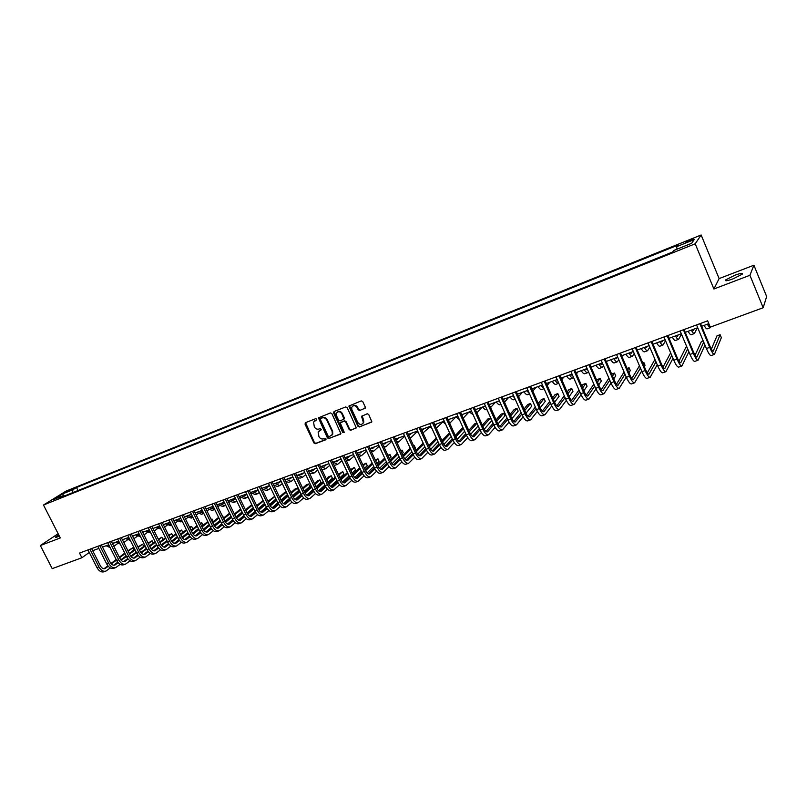 <?xml version="1.0" encoding="UTF-8"?>
<svg xmlns="http://www.w3.org/2000/svg" width="807" height="807" viewBox="0 0 807 807"><rect width="100%" height="100%" fill="white"/><g stroke="black" fill="none" stroke-linecap="round" stroke-linejoin="round"><path stroke-width="1.21" d="M316.727 419.146L315.698 418.672L305.49 422.656L305.026 424.089L313.963 443.013L315.416 443.699L325.645 439.815L325.978 438.816L323.627 438.847C321.66 439.351 320.097 438.615 318.947 436.648L318.119 431.987L321.378 429.667L320.329 428.517L319.007 429.031C317.04 429.546 315.476 428.81 314.327 426.842L313.55 422.041L316.727 419.852L316.727 419.146M734.753 275.278L725.725 279.888C724.656 281.33 727.137 280.967 733.159 278.818L742.238 274.188C743.287 272.746 740.786 273.109 734.753 275.278M58.729 534.88L55.582 537.008C55.128 537.573 55.854 537.502 57.751 536.796L59.375 536.13M690.318 239.76L685.809 242.019L689.259 241.273L693.788 239.013L690.318 239.76M364.764 408.524L365.268 407.051L362.726 401.573L361.223 400.887L348.876 406.062L357.935 426.298L359.428 426.984L371.845 421.779L368.698 414.455L367.195 413.759L361.546 416.372L363.372 422.515C361.798 425.107 359.942 425.087 357.794 422.465L351.862 409.724L351.701 407.394C353.355 405.013 355.191 405.094 357.198 407.656L358.197 409.785L359.69 410.481L365.218 408.15L359.69 410.481M713.892 288.997L749.925 275.278L763.18 307.739L766.65 296.532L753.899 265.221L719.118 278.586L701.142 234.988L695.2 243.805L713.892 288.997L719.118 278.586M58.144 533.72L40.35 545.542L60.303 537.946L43.487 505.021L695.2 243.805M40.35 545.542L52.213 568.642L81.89 557.748L89.274 552.462M763.18 307.739L710.271 327.148L707.638 320.823L79.51 553.067L81.89 557.748M331.869 413.618L330.396 412.932L318.432 417.855L327.4 437.898L328.863 438.594L340.907 433.662L331.869 413.618M334.068 411.499L345.699 406.95L347.192 407.636L356.28 427.76L350.702 430.302L349.209 429.606L345.567 421.819L344.085 421.123L340.251 422.939L344.095 431.937L344.135 432.532L342.713 432.461L333.584 412.942L334.068 411.499M66.003 492.24L72.418 489.092L66.003 492.24M701.142 234.988L66.023 491.1L43.487 505.021M64.489 495.952L63.602 495.498L59.9 497.798L672.645 252.006L673.764 250.483L691.639 243.31L694.181 239.608L676.569 246.7L677.648 245.247L76.473 487.499L72.892 489.728L72.61 492.704M63.602 495.498L53.252 499.654L62.603 493.864L72.892 489.728M749.925 275.278L753.899 265.221M92.704 550.697L98.858 548.427M102.499 547.085L108.743 544.786M112.395 543.434L118.73 541.104M122.382 539.752L128.807 537.391M132.479 536.04L138.986 533.639M142.668 532.277L149.275 529.846M152.957 528.494L159.675 526.053M163.347 524.661L170.146 522.159M173.848 520.787L180.748 518.245M184.45 516.884L191.451 514.301M195.163 512.939L202.254 510.327M205.977 508.955L213.179 506.302M216.912 504.92L224.215 502.226M227.957 500.854L235.372 498.121M239.114 496.739L246.629 493.975M250.382 492.593L258.018 489.778M261.771 488.386L269.518 485.542M273.28 484.15L281.139 481.254M284.911 479.862L292.891 476.927M296.673 475.535L304.764 472.549M308.546 471.157L316.768 468.131M320.561 466.728L328.893 463.662M332.696 462.26L341.159 459.143M344.962 457.74L353.547 454.573M357.36 453.171L366.085 449.953M369.899 448.551L378.755 445.282M382.579 443.87L391.566 440.561M395.39 439.149L404.519 435.79M408.352 434.378L417.612 430.968M421.456 429.546L430.857 426.086M434.711 424.664L444.253 421.143M448.107 419.721L457.801 416.15M461.665 414.727L471.51 411.106M475.373 409.674L485.37 405.992M489.244 404.569L499.392 400.827M503.275 399.404L513.585 395.601M517.469 394.169L527.939 390.306M531.823 388.873L542.455 384.959M546.359 383.527L557.153 379.542M561.057 378.11L572.032 374.065M575.936 372.622L587.082 368.517M590.986 367.074L602.315 362.908M606.218 361.465L617.728 357.219M621.642 355.776L633.334 351.469M637.258 350.026L649.131 345.648M653.055 344.206L665.129 339.757M669.053 338.304L681.32 333.785M685.254 332.343L697.722 327.743M701.656 326.29L708.818 323.657M78.007 490.535L76.473 487.499M321.378 429.667L319.693 430.373M677.123 249.141L676.569 246.7M63.652 495.518L62.603 493.864M316.737 419.842L314.599 420.901M320.167 430.131L319.189 430.767M305.55 422.636L314.437 442.629L315.89 443.315L325.998 439.472M318.957 417.401L327.864 437.525L329.327 438.211L340.362 434.227M320.672 418.49L320.349 419.489L328.207 436.224L329.236 436.708L332.333 434.489L332.171 431.594L326.785 420.124C325.635 418.137 324.061 417.411 322.084 417.935L320.863 418.339M331.677 435.498L332.787 434.105L332.625 431.22L332.171 431.594M321.146 418.127L322.548 417.572C324.525 417.048 326.099 417.774 327.249 419.761L332.625 431.22M340.796 422.384L344.539 420.76L346.021 421.446L349.663 429.233L351.146 429.929L356.169 428.023M334.088 411.479L343.167 432.078L344.115 432.592M341.785 413.709C339.888 411.227 338.103 411.076 336.408 413.255L336.519 415.756L338.607 420.215L340.09 420.901L343.933 419.065L341.785 413.709L342.239 413.345C340.857 411.247 339.243 410.824 337.417 412.064M343.843 419.257L344.377 418.702L344.327 417.814L343.873 418.177M342.239 413.345L344.327 417.814M352.76 406.022C354.616 404.751 356.24 405.175 357.642 407.293L358.631 409.431L360.134 410.117M362.747 423.685L363.806 422.152L363.574 420.054L363.14 420.427M362.101 415.716L363.574 420.054M349.431 405.487L358.379 425.925L359.872 426.61L371.714 422.111M112.698 544.049L114.705 542.586M117.6 543.585L113.858 546.329M109.459 546.208L108.017 545.048M110.186 547.65L106.09 545.764M105.667 571.174L104.012 571.76C101.349 572.516 98.989 571.124 96.951 567.573L87.993 549.93M110.287 567.936L105.959 571.063C103.296 571.82 100.946 570.428 98.908 566.877L89.94 549.204M91.625 548.578L100.361 565.798C101.722 568.168 103.286 569.096 105.061 568.592L108.259 566.282M111.356 563.952L116.47 560.098M119.607 557.738L125.035 553.642M128.182 551.282L132.883 547.741L127.91 550.737M103.952 568.753L107.866 565.808M110.952 563.488L116.198 559.544M119.325 557.193L124.762 553.108M133.972 549.93L132.883 547.741L133.992 549.92M122.654 540.276L124.359 539.026M127.335 539.974L123.804 542.576M119.638 542.919L117.711 541.477M120.213 544.069L115.764 542.193M132.691 536.473L134.103 535.434M137.15 536.332L133.851 538.783M129.877 539.52L127.506 537.866M130.32 540.408L125.539 538.592M142.839 532.63L143.939 531.813M147.066 532.65L143.999 534.95M140.196 536.05L137.392 534.224M140.509 536.675L135.405 534.96M115.472 567.684L113.797 568.279C111.154 569.026 108.804 567.624 106.766 564.053L97.778 546.309M120.152 564.386L115.764 567.573C113.121 568.33 110.781 566.918 108.733 563.347L99.755 545.582M101.43 544.957L110.176 562.267C111.537 564.648 113.101 565.586 114.866 565.082L118.135 562.701M121.232 560.361L126.427 556.416M129.564 554.036L135.072 549.87M138.209 547.479L142.446 544.271L137.936 546.934M113.747 565.243L117.741 562.217M120.828 559.876L126.144 555.852M129.281 553.481L134.789 549.315M142.889 544.634L143.565 546.5L142.889 544.634M125.378 564.154L123.683 564.759C121.05 565.505 118.72 564.083 116.672 560.492L107.664 542.657M130.109 560.784L125.67 564.043C123.047 564.789 120.707 563.367 118.659 559.776L109.651 541.921M111.316 541.305L120.092 558.696C121.454 561.097 123.007 562.045 124.762 561.551L128.111 559.09M131.208 556.729L136.484 552.694M139.621 550.303L145.199 546.046M148.337 543.646L152.109 540.771L148.054 543.081M123.632 561.702L127.718 558.585M130.805 556.235L136.201 552.119M139.339 549.728L144.907 545.482M153.229 543.03L152.109 540.771L153.229 543.03L149.477 545.915L155.136 541.598M146.339 548.326L140.852 552.533L146.349 548.346M137.775 554.903L133.589 558.121L137.785 554.923M135.374 560.593L133.659 561.198C131.047 561.944 128.716 560.502 126.669 556.901L117.651 538.965M140.166 557.163L135.667 560.492C133.064 561.228 130.734 559.786 128.686 556.174L119.658 538.219M121.312 537.613L130.098 555.095C131.46 557.506 133.014 558.464 134.759 557.97L138.189 555.438M141.275 553.057L146.642 548.931M149.779 546.521L155.418 542.183M158.565 539.762L161.854 537.23L158.283 539.187M162.984 539.51L161.854 537.23L162.984 539.51L159.705 542.042M156.568 544.473L151 548.78M147.913 551.171L143.606 554.5M153.078 528.736L153.865 528.151M157.083 528.938L154.238 531.067M150.586 532.489L147.368 530.552M150.798 532.902L145.361 531.288M145.482 556.991L143.737 557.617C141.144 558.343 138.824 556.891 136.776 553.269L127.728 535.233M150.314 553.491L145.764 556.891C143.182 557.617 140.862 556.164 138.804 552.533L129.756 534.486M131.4 533.881L140.206 551.463C141.578 553.884 143.121 554.853 144.846 554.369L148.357 551.746M151.444 549.355L156.891 545.129M160.028 542.697L165.748 538.269M168.895 535.828L171.689 533.659L168.602 535.243M143.707 554.51L147.953 551.221M151.04 548.831L156.598 544.533M159.736 542.102L165.455 537.684M172.829 535.949L171.689 533.659L172.829 535.949L170.035 538.128M166.888 540.579L161.239 544.977M158.152 547.388L153.734 550.838M167.19 525.186L164.588 527.153M161.057 528.847L157.436 526.84M161.188 529.099L155.418 527.586M155.68 553.36L153.915 553.985C151.343 554.712 149.033 553.249 146.975 549.597L137.906 531.47M160.573 549.789L155.963 553.259C153.391 553.985 151.08 552.513 149.023 548.861L139.954 530.713M141.578 530.118L150.415 547.792C151.787 550.233 153.33 551.201 155.045 550.727L158.626 548.024M161.713 545.613L167.251 541.295M170.388 538.834L176.178 534.315M179.325 531.863L181.625 530.058L179.023 531.258M153.885 550.858L158.222 547.479M161.309 545.078L166.948 540.68M170.085 538.229L175.876 533.709M182.765 532.358L181.625 530.058L182.765 532.358L180.465 534.163M177.318 536.635L171.588 541.134M168.502 543.565L163.952 547.136M169.783 522.29L170.307 522.482M177.389 521.393L175.038 523.188M171.619 525.125L167.614 523.087M171.679 525.246L170.61 525.639L165.566 523.844M165.98 549.698L164.194 550.334C161.642 551.05 159.332 549.567 157.274 545.895L148.185 527.667M170.923 546.046L166.262 549.597C163.71 550.303 161.41 548.831 159.352 545.149L150.253 526.91M151.867 526.305L160.724 544.079C162.096 546.531 163.629 547.519 165.334 547.045L169.006 544.251M172.083 541.83L177.701 537.401M180.849 534.93L186.699 530.32M189.857 527.839L191.652 526.426L189.554 527.223M164.164 547.176L168.592 543.696M171.679 541.275L177.389 536.776M180.536 534.305L186.397 529.705M192.792 528.736L191.652 526.426L192.792 528.736L190.997 530.159M187.849 532.64L182.039 537.25M178.942 539.701L174.282 543.393M180.042 518.508L181.01 518.78M187.698 517.559L185.58 519.183M182.261 521.322L177.883 519.304M182.281 521.362L180.839 521.887L175.825 520.061M176.38 545.996L174.574 546.632C172.032 547.338 169.742 545.845 167.674 542.163L158.576 523.834M181.383 542.274L176.662 545.895C174.13 546.601 171.83 545.098 169.773 541.406L160.664 523.057M162.257 522.472L171.134 540.337C172.506 542.808 174.04 543.797 175.724 543.333L179.477 540.448M182.564 538.007L188.263 533.477M191.4 530.986L197.342 526.275M200.489 523.773L201.78 522.754L200.257 523.299M174.554 543.454L179.063 539.883M182.15 537.432L187.95 532.842M191.088 530.35L197.029 525.639M202.92 525.075L201.78 522.754L202.92 525.075L201.629 526.103M198.492 528.615L192.591 533.326M189.494 535.798L184.712 539.611M190.391 514.695L191.773 514.967M202.315 510.428L201.478 511.073M198.108 513.686L196.242 515.138M186.175 516.248L191.158 518.104L192.984 517.438L188.253 515.481M186.881 542.254L185.055 542.899C182.543 543.605 180.254 542.092 178.186 538.38L169.056 519.95M191.945 538.451L187.163 542.153C184.652 542.849 182.362 541.336 180.304 537.623L171.165 519.173M172.759 518.588L181.646 536.554C183.028 539.036 184.551 540.044 186.225 539.58L190.059 536.605M193.145 534.143L198.925 529.503M202.073 526.991L208.075 522.179M211.222 519.658L211.999 519.042L211.091 519.375M185.045 539.691L189.635 536.019M192.722 533.548L198.603 528.847M201.75 526.335L207.762 521.534M213.139 521.372L211.999 519.042L213.139 521.372L212.372 521.998M209.225 524.53L203.243 529.352M200.146 531.843L195.254 535.787M200.852 510.841L202.567 511.043M201.589 511.093L202.345 510.498M212.957 506.382L211.959 507.159M208.61 509.782L207.006 511.033M203.798 513.454L198.734 511.618M203.435 513.605L201.589 514.281L196.626 512.395M197.493 538.471L195.637 539.137C193.145 539.822 190.866 538.299 188.798 534.567L179.648 516.036M202.618 534.587L197.765 538.37C195.284 539.066 193.004 537.533 190.936 533.8L181.787 515.249M183.36 514.664L192.268 532.741C193.65 535.233 195.163 536.252 196.827 535.787L200.751 532.721M203.828 530.229L209.699 525.488M212.836 522.956L218.919 518.044M195.637 535.898L200.318 532.116M203.414 529.624L209.366 524.822M212.513 522.28L218.596 517.378M223.458 517.65L222.318 515.3L223.216 517.842M220.079 520.394L214.016 525.327M210.909 527.849L205.896 531.924M211.414 506.947L213.512 506.978M212.13 507.2L213.209 506.352M223.408 502.529L222.54 503.205M219.232 505.828L217.87 506.897M214.692 509.388L209.316 507.724M213.986 509.731L212.12 510.417L207.187 508.501M208.206 534.658L206.33 535.323C203.858 536.009 201.589 534.466 199.521 530.713L190.351 512.082M213.391 530.693L208.478 534.557C206.017 535.243 203.747 533.699 201.679 529.937L192.51 511.285M194.063 510.71L203.001 528.878C204.373 531.389 205.886 532.408 207.53 531.954L211.545 528.797M214.622 526.285L220.583 521.423M223.721 518.871L229.874 513.847M206.33 532.055L211.111 528.171M214.198 525.66L220.24 520.737M223.388 518.185L229.551 513.171M231.034 516.218L224.891 521.251M221.784 523.804L216.649 528.02M222.076 503.023L224.497 502.811M222.772 503.265L223.983 502.317M233.949 498.645L233.233 499.22M229.945 501.833L228.855 502.7M225.678 505.232L224.891 505.727L219.998 503.78M224.649 505.818L222.752 506.514L217.85 504.577M219.03 530.804L217.133 531.48C214.682 532.146 212.423 530.602 210.355 526.82L201.165 508.087M224.275 526.749L219.302 530.703C216.861 531.379 214.601 529.816 212.534 526.033L203.334 507.28M204.877 506.705L213.835 524.984C215.217 527.506 216.72 528.545 218.354 528.091L222.45 524.822M225.526 522.29L231.569 517.317M234.706 514.735L240.94 509.6M217.144 528.182L222.016 524.177M225.103 521.645L231.226 516.611M234.363 514.029L240.607 508.914M242.1 511.981L235.876 517.136M232.769 519.718L227.503 524.076M232.85 499.049L235.594 498.575M233.526 499.301L234.686 498.373M244.612 494.721L244.027 495.175M240.768 497.798L239.941 498.464M236.774 501.016L235.654 501.783L230.792 499.805M235.412 501.873L233.495 502.579L228.623 500.602M229.965 526.91L228.038 527.596C225.617 528.252 223.368 526.689 221.289 522.886L212.08 504.042M235.281 522.754L230.237 526.81C227.816 527.475 225.567 525.902 223.499 522.099L214.279 503.235M215.812 502.67L224.78 521.04C226.162 523.582 227.665 524.631 229.279 524.187L233.465 520.808M236.542 518.255L242.675 513.161M245.812 510.559L252.117 505.313M251.784 504.607L245.459 509.832M228.058 524.268L233.021 520.152M236.118 517.59L242.322 512.435M253.277 507.704L246.982 512.97M243.865 515.572L238.479 520.081M243.734 495.044L245.55 495.216L246.791 494.298M244.38 495.296L245.51 494.388M251.713 493.723L251.148 494.177M247.981 496.749L246.528 497.798L241.697 495.791M246.286 497.889L244.35 498.595L239.508 496.598M241.021 522.976L239.064 523.672C236.663 524.318 234.423 522.734 232.345 518.921L223.115 499.967M246.387 518.73L241.283 522.875C238.882 523.531 236.653 521.947 234.575 518.114L225.335 499.15M226.848 498.585L235.846 517.065C237.228 519.617 238.721 520.676 240.315 520.243L244.592 516.752M247.668 514.18L253.882 508.955M257.019 506.322L263.405 500.965M263.173 500.481L256.666 505.586M239.094 520.313L244.148 516.066M247.245 513.484L253.529 508.218M264.565 503.366L258.19 508.753M255.073 511.386L249.565 516.036M254.719 490.989L256.535 491.181L258.109 489.97M255.345 491.241L256.434 490.353M259.299 492.431L257.514 493.773L252.702 491.735M257.272 493.854L255.305 494.58L250.493 492.542M252.177 519.002L250.2 519.698C247.82 520.344 245.59 518.75 243.512 514.906L234.262 495.851M257.604 514.654L252.44 518.901C250.069 519.547 247.84 517.943 245.762 514.099L236.501 495.014M238.004 494.459L247.013 513.05C248.405 515.612 249.888 516.682 251.471 516.248L255.839 512.657M258.906 510.054L265.21 504.698M268.348 502.045L274.814 496.557M274.693 496.305L267.985 501.288M250.231 516.309L255.385 511.951M258.482 509.328L264.847 503.941M275.974 498.968L269.518 504.476M266.401 507.149L260.772 511.951M265.826 486.903L267.621 487.095L269.548 485.592M266.431 487.146L267.47 486.288M270.728 488.064L268.6 489.698L263.828 487.63M268.368 489.788L266.371 490.515L262.033 488.941M263.455 514.987L261.448 515.693C259.097 516.329 256.878 514.715 254.8 510.851L245.53 491.685M268.953 510.538L263.718 514.886C261.367 515.522 259.148 513.908 257.07 510.034L247.789 490.848M249.272 490.293L258.311 508.985C259.693 511.567 261.165 512.647 262.739 512.223L267.198 508.501M270.264 505.878L276.66 500.39M279.787 497.707L286.334 492.099M286.324 492.078L284.175 492.855L279.414 496.93M261.488 512.274L266.744 507.774M269.841 505.132L276.287 499.614M287.494 494.52L280.967 500.158M277.84 502.852L272.09 507.825M277.043 482.768L278.818 482.969L280.866 481.355M277.618 483.01L278.617 482.183M282.289 483.645L279.807 485.592L275.066 483.494M279.575 485.673L277.558 486.419L273.886 485.411M274.844 510.922L272.816 511.648C270.486 512.274 268.277 510.639 266.199 506.746L256.908 487.478M280.402 506.372L275.106 510.831C272.776 511.456 270.577 509.822 268.499 505.928L259.198 486.631M260.661 486.086L269.709 504.879C271.102 507.482 272.574 508.571 274.128 508.158L278.677 504.314M281.744 501.651L288.22 496.033M291.347 493.319L297.42 488.053L295.201 488.86L290.964 492.522M272.867 508.188L278.213 503.558M281.31 500.885L287.837 495.236M298.58 490.495L297.42 488.053L298.58 490.495L292.527 495.78M289.4 498.514L283.529 503.639M288.371 478.591L290.127 478.813L292.144 477.199M288.926 478.833L289.884 478.037M293.96 479.166L291.125 481.436L286.424 479.308M290.893 481.527L288.856 482.273L285.779 481.688M286.354 506.826L284.306 507.563C281.996 508.178 279.807 506.524 277.719 502.61L268.408 483.222M291.983 502.156L286.616 506.735C284.316 507.351 282.127 505.696 280.039 501.772L270.718 482.364M272.171 481.829L281.24 500.733C282.632 503.346 284.094 504.456 285.628 504.042L290.278 500.068M293.334 497.384L299.901 491.624M303.029 488.881L308.577 484.008L306.337 484.815L302.635 488.064M284.357 504.062L289.814 499.291M283.802 477.532L292.891 496.547L299.508 490.797M309.747 486.46L308.577 484.008L309.747 486.46L304.209 491.352M301.082 494.106L295.09 499.412M299.821 474.375L301.566 474.597L303.553 472.993M300.345 474.617L301.263 473.84M305.752 474.637L302.564 477.25L297.894 475.081M302.332 477.33L300.265 478.087L297.753 477.805M297.995 502.68L295.907 503.427C293.627 504.032 291.448 502.368 289.36 498.423L280.029 478.924M303.684 497.899L298.247 502.59C295.967 503.195 293.788 501.53 291.71 497.586L282.369 478.057M292.891 496.547C294.283 499.18 295.735 500.29 297.248 499.886L302 495.78M305.056 493.067L311.704 487.156M314.831 484.382L319.854 479.923L317.585 480.74L314.427 483.544M295.977 499.896L301.525 494.973M304.622 492.23L311.3 486.308M319.854 479.923L321.015 482.384L316.001 486.863M312.894 489.657L306.771 495.135M311.381 470.108L313.116 470.35L315.063 468.756M311.885 470.35L312.753 469.603M317.676 470.057L314.115 473.003L309.485 470.814M313.893 473.094L309.807 473.8M309.747 498.494L307.638 499.251C305.389 499.846 303.22 498.161 301.132 494.197L291.771 474.587M315.507 493.581L309.999 498.413C307.749 498.998 305.581 497.314 303.493 493.349L294.141 473.709M295.554 473.184L304.663 492.31C306.055 494.953 307.497 496.083 309 495.69L313.842 491.443M316.899 488.689L323.627 482.636M326.744 479.822L331.233 475.787L328.953 476.614L326.341 478.965M307.709 495.68L313.358 490.606M316.465 487.832L323.214 481.759M331.233 475.787L332.403 478.269L327.924 482.324M324.817 485.148L318.573 490.807M323.072 465.8L324.777 466.053L326.704 464.459M323.546 466.043L324.364 465.326M329.72 465.407L325.796 468.726L321.196 466.496M325.564 468.806L321.953 469.674M321.63 494.267L319.491 495.034C317.262 495.609 315.113 493.914 313.015 489.92L303.644 470.188M327.45 489.224L321.872 494.177C319.653 494.762 317.504 493.057 315.416 489.062L306.035 469.311M307.427 468.796L316.556 488.033C317.948 490.696 319.39 491.836 320.863 491.443L325.806 487.055M328.863 484.261L335.682 478.047M338.799 475.212L342.743 471.611L338.375 474.324M319.572 491.423L325.322 486.187M328.419 483.373L335.258 477.159M342.743 471.611L343.913 474.102L339.979 477.724M336.872 480.579L330.507 486.419M334.875 461.453L336.569 461.715L338.466 460.131M335.329 461.685L336.105 460.999M341.896 460.706L337.588 464.398L333.029 462.129M337.366 464.479L334.189 465.427M305.258 422.797L305.45 423.766M333.634 489.99L331.465 490.767C329.276 491.332 327.128 489.617 325.039 485.602L315.638 465.76M339.525 484.815L333.876 489.91C331.687 490.474 329.549 488.749 327.46 484.735L318.059 464.862M319.431 464.358L328.58 483.706C329.982 486.389 331.405 487.539 332.867 487.156L337.911 482.606M340.958 479.782L347.857 473.406M350.964 470.531L354.354 467.404L350.541 469.624M331.556 487.115L337.417 481.708M340.514 478.864L347.424 472.488M354.354 467.404L355.534 469.906L352.145 473.053M349.048 475.948L342.561 481.991M346.808 457.055L348.483 457.327L350.349 455.753M347.232 457.276L347.958 456.631M354.192 455.945L349.512 460.03L344.993 457.72M349.29 460.111L346.516 461.059M345.769 485.673L343.57 486.45C341.411 487.014 339.283 485.279 337.185 481.234L327.773 461.271M351.731 480.347L346.011 485.582C343.853 486.147 341.724 484.402 339.626 480.357L330.214 460.373M331.566 459.869L340.736 479.338C342.128 482.031 343.55 483.191 344.993 482.818L350.137 478.107M353.184 475.252L360.164 468.706M363.261 465.8L366.096 463.147L362.827 464.852M343.671 482.757L349.633 477.189M352.73 474.294L359.72 467.757M366.096 463.147L367.276 465.659L364.451 468.332M361.354 471.258L354.747 477.502M358.873 452.606L360.527 452.898L362.353 451.325M359.266 452.828L359.942 452.213M366.62 451.113L361.556 455.612L357.804 454.119M361.344 455.683L358.954 456.57M358.036 481.305L355.806 482.092C353.678 482.647 351.559 480.891 349.461 476.826L340.029 456.742M364.068 475.827L358.268 481.214C356.139 481.769 354.031 480.004 351.933 475.938L342.501 455.824M343.832 455.33L353.022 474.92C354.414 477.633 355.826 478.803 357.249 478.44L362.494 473.558M365.541 470.663L372.602 463.934M375.699 460.989L377.958 458.84L375.245 460.02M355.917 478.359L361.99 472.599M365.077 469.664L372.148 462.956M377.958 458.84L379.129 461.372L376.879 463.541M373.792 466.496L367.074 472.952M371.059 448.117L372.693 448.42L374.488 446.856M371.432 448.329L372.047 447.754M379.189 446.221L373.732 451.143L370.706 450.266M370.433 476.887L368.174 477.694C366.075 478.228 363.977 476.453 361.879 472.367L352.417 452.162M376.536 471.258L370.665 476.806C368.567 477.341 366.469 475.555 364.371 471.47L354.919 451.234M356.23 450.75L365.44 470.451C366.842 473.184 368.234 474.365 369.636 474.012L374.983 468.958M378.029 466.012L385.171 459.102M388.258 456.116L389.932 454.492L387.854 455.249M368.295 473.911L374.468 467.959M377.555 464.983L384.697 458.094M389.932 454.492L391.123 457.044L389.438 458.679M386.361 461.685L379.522 468.342M383.375 443.578L385 443.89L386.755 442.337M383.718 443.779L384.283 443.245M391.879 441.258L386.039 446.634L383.658 446.2M382.972 472.428L380.682 473.235C378.604 473.759 376.526 471.964 374.428 467.858L364.956 447.522M389.145 466.628L383.194 472.347C381.136 472.862 379.048 471.066 376.95 466.95L367.478 446.594M368.769 446.11L377.999 465.932C379.391 468.685 380.783 469.886 382.165 469.533L387.612 464.297M390.659 461.301L397.871 454.21M400.948 451.184L402.047 450.104L400.675 450.599M380.813 469.412L387.088 463.258M390.164 460.242L397.387 453.161M402.047 450.104L403.228 452.666L402.138 453.746M399.062 456.792L392.111 463.682M395.834 438.988L397.427 439.311L399.142 437.767M396.136 439.179L396.651 438.685M404.569 436.365L398.971 441.732L396.681 441.933M395.642 467.909L393.322 468.736C391.284 469.25 389.216 467.435 387.108 463.299L377.615 442.841M401.886 461.937L395.864 467.828C393.836 468.342 391.768 466.517 389.67 462.381L380.168 441.903M381.439 441.429L390.689 461.372C392.091 464.136 393.463 465.346 394.825 465.014L400.373 459.576M403.419 456.53L410.702 449.237M413.779 446.17L414.284 445.666L413.648 445.898M393.463 464.852L399.848 458.487M402.915 455.441L410.208 448.157M414.284 445.666L415.464 448.238L414.959 448.753M411.903 451.839L404.842 458.961M408.413 434.358L409.986 434.691L411.671 433.157M417.209 431.584L411.54 437.122L409.795 437.515M405.023 436.89L404.206 435.901M408.453 463.349L406.092 464.186C404.095 464.681 402.037 462.855 399.939 458.689L390.427 438.11M414.768 457.196L408.675 463.268C406.667 463.763 404.62 461.927 402.522 457.761L393.009 437.152M394.26 436.688L403.52 456.752C404.922 459.536 406.284 460.767 407.626 460.434L413.285 454.785M416.321 451.698L423.675 444.193M406.254 460.252L412.74 453.665M415.797 450.568L423.171 443.083M424.875 446.806L417.713 454.17M421.647 429.96L422.697 430.01L424.331 428.487M429.99 426.742L423.009 432.935M418.53 432.966L416.926 431.22M421.405 458.739L419.015 459.587C417.048 460.071 415.01 458.215 412.912 454.018L403.379 433.319M427.791 452.384L421.617 458.658C419.66 459.143 417.623 457.287 415.514 453.08L405.982 432.35M407.212 431.896L416.493 452.091C417.895 454.886 419.257 456.126 420.568 455.804L426.328 449.943M429.354 446.796L436.789 439.079M419.186 455.602L425.783 448.773M428.82 445.625L436.264 437.929M437.989 441.701L430.716 449.317M435.841 425.067L437.132 423.766M442.912 421.839L436.315 428.184M432.068 428.739L429.798 426.479M434.499 454.069L432.078 454.936C430.151 455.4 428.124 453.534 426.025 449.307L416.473 428.477M440.965 447.512L434.711 453.998C432.784 454.462 430.767 452.586 428.658 448.359L419.105 427.498M420.316 427.054L429.617 447.371C431.019 450.185 432.36 451.436 433.652 451.133L439.522 445.04M442.539 441.833L450.044 433.884M449.58 432.855L441.984 440.622M432.259 450.891L438.958 443.82M451.244 436.516L443.88 444.395M448.47 420.528L450.074 419.004M455.975 416.866L449.711 423.251M445.676 424.27L442.801 421.678M447.744 449.358L445.293 450.235C443.396 450.689 441.389 448.793 439.28 444.546L429.717 423.584M454.27 442.569L447.956 449.287C446.059 449.741 444.062 447.835 441.954 443.588L432.381 422.596M433.571 422.152L442.882 442.599C444.284 445.434 445.615 446.705 446.886 446.402L452.858 440.057M455.864 436.809L463.44 428.608M463.137 427.942L461.967 428.366L455.299 435.548M445.474 446.12L452.273 438.796M464.64 431.261L457.176 439.401M461.977 415.413L463.157 414.183M468.998 412.034L463.208 418.137M459.365 419.59L455.955 416.836M461.14 444.586L458.648 445.474C456.792 445.918 454.805 444.001 452.697 439.724L443.114 418.631M467.737 437.565L461.342 444.516C459.486 444.96 457.508 443.033 455.4 438.756L445.807 417.633M446.967 417.199L456.298 437.767C457.71 440.622 459.022 441.903 460.262 441.611L466.345 435.023M469.341 431.705L476.977 423.251M476.856 422.969L474.839 423.695L468.746 430.403M458.84 441.308L465.75 433.702M478.178 425.904L470.632 434.337M475.595 410.158L476.382 409.31M482.092 407.202L476.826 412.891M473.124 414.687L469.25 411.933M474.677 439.765L472.156 440.662C470.33 441.086 468.373 439.149 466.264 434.842L456.661 413.618M481.355 432.491L474.879 439.694C473.063 440.118 471.096 438.171 468.998 433.863L459.385 412.609M460.515 412.195L469.876 432.885C471.278 435.76 472.589 437.061 473.8 436.779L479.973 429.909L470.36 408.554M482.959 426.53L490.464 418.026L487.852 418.974L482.344 425.178M472.367 436.426L479.358 428.537M490.464 418.026L491.665 420.699L484.23 429.203M495.337 402.32L490.585 407.565M486.994 409.603L486.712 409.704C485.612 410.107 484.271 409.199 482.697 406.98M495.115 427.347L488.578 434.822C486.792 435.225 484.856 433.258 482.747 428.921L473.124 407.535M474.223 407.121L483.595 427.952C485.007 430.847 486.298 432.159 487.489 431.886L493.763 424.714M496.729 421.274L503.649 413.245L501.006 414.203L496.093 419.872M486.036 431.493L493.127 423.302M503.649 413.245L504.849 415.928L497.98 423.978M488.376 434.882L485.824 435.8C484.039 436.214 482.092 434.247 479.983 429.919L482.747 428.921M508.723 397.387L504.506 402.168M500.047 402.29L499.029 400.958M501.016 404.458L500.259 404.741C499.18 405.134 497.858 404.206 496.295 401.967M502.236 429.949L499.644 430.877C497.899 431.271 495.972 429.294 493.864 424.926L484.22 403.429M509.035 422.122L502.428 429.889C500.683 430.282 498.766 428.295 496.658 423.927L487.014 402.4M488.094 401.997L497.485 422.959C498.887 425.874 500.169 427.196 501.329 426.933L507.714 419.458M510.649 415.948L516.974 408.413L514.301 409.381L509.994 414.485M499.866 426.5L507.048 417.976M516.974 408.413L518.175 411.116L511.89 418.682M522.26 392.404L518.578 396.681M514.684 398.083L512.818 395.884M515.209 399.253L513.948 399.717C512.899 400.101 511.598 399.162 510.044 396.903M516.248 424.966L513.615 425.894C511.91 426.278 510.004 424.27 507.896 419.882L498.242 398.244M523.118 416.815L516.43 424.896C514.735 425.279 512.838 423.261 510.73 418.863L501.066 397.195M502.115 396.812L511.527 417.905C512.929 420.84 514.2 422.182 515.33 421.93L521.806 414.122M524.732 410.541L530.451 403.52L527.738 404.509L524.046 409.008M513.857 421.436L521.12 412.579M530.451 403.52L531.652 406.244L525.962 413.295M535.949 387.36L532.812 391.113M529.342 393.473L526.759 390.749M529.563 393.987L527.808 394.633C526.779 395.006 525.498 394.058 523.955 391.778M530.421 419.912L527.758 420.861C526.093 421.224 524.207 419.196 522.099 414.778L512.425 392.999M537.361 411.429L530.602 419.852C528.948 420.215 527.072 418.177 524.964 413.749L515.28 391.94M516.309 391.566L525.73 412.801C527.132 415.746 528.393 417.108 529.493 416.866L536.07 408.695M538.965 405.033L544.069 398.577L541.336 399.576L538.259 403.439M528 416.321L535.354 407.081M544.069 398.577L545.28 401.321L540.186 407.817M549.789 382.256L547.207 385.453M544.039 388.54L540.851 385.554M544.089 388.661L541.81 389.499C540.821 389.862 539.56 388.893 538.027 386.593M544.765 414.808L542.062 415.766C540.448 416.119 538.582 414.062 536.473 409.613L526.779 387.693M551.756 405.961L544.947 414.748C543.333 415.091 541.477 413.033 539.369 408.574L529.664 386.624M530.663 386.25L540.105 407.626C541.507 410.602 542.748 411.974 543.827 411.741L550.485 403.187M553.35 399.445L557.839 393.584L555.075 394.593L552.613 397.78M542.314 411.136L549.738 401.503M557.839 393.584L559.049 396.338L554.58 402.239M556.416 379.815L557.516 380.359M563.79 377.101L561.753 379.704M558.787 383.275C557.829 383.567 556.608 382.579 555.115 380.289M558.686 383.315L555.983 384.303C555.014 384.657 553.773 383.668 552.25 381.348M559.281 409.643L556.537 410.612C554.964 410.945 553.118 408.877 551.01 404.388L541.295 382.326M566.322 400.393L559.453 409.583C557.879 409.906 556.043 407.828 553.935 403.339L544.221 381.237M545.189 380.884L554.651 402.4C556.053 405.386 557.274 406.778 558.323 406.557L565.061 397.599M567.906 393.766L571.77 388.53L568.975 389.549L567.139 392.01M556.8 405.881L564.285 395.834M571.77 388.53L572.98 391.304L569.127 396.57M570.801 374.519L572.345 374.781M577.943 371.886L576.46 373.843M573.585 377.646L573.202 377.989C572.274 378.322 571.053 377.323 569.55 374.973M573.051 378.039L570.317 379.048C569.379 379.381 568.158 378.382 566.645 376.042M573.959 404.408L571.174 405.407C569.651 405.719 567.825 403.611 565.717 399.102L555.993 376.889M581.06 394.734L574.13 404.357C572.607 404.66 570.791 402.562 568.683 398.033L558.958 375.8M559.897 375.447L569.369 397.105C570.771 400.121 571.981 401.523 572.99 401.321L579.799 391.909M582.614 387.975L585.852 383.426L583.027 384.455L581.817 386.139M571.447 400.565L578.992 390.053M585.852 383.426L587.062 386.21L583.834 390.79M585.357 369.152L586.598 369.677L587.244 368.91M592.267 366.6L591.339 367.881M588.495 371.785L587.738 372.652C586.84 372.985 585.64 371.966 584.147 369.596M587.587 372.713L584.813 373.722C583.915 374.055 582.715 373.036 581.211 370.675M588.817 399.122L585.993 400.131C584.51 400.423 582.715 398.295 580.606 393.755L570.862 371.391M595.959 388.974L588.979 399.062C587.506 399.354 585.711 397.226 583.602 392.676L573.858 370.282M574.766 369.949L584.258 391.748C585.66 394.784 586.85 396.207 587.839 396.015L594.709 386.119M597.483 382.074L600.095 378.261L596.645 380.147M586.265 395.178L593.861 384.172M600.095 378.261L601.316 381.065L598.703 384.909M600.085 363.725L601.296 364.27L602.325 362.928M606.753 361.264L606.37 361.808M603.565 365.823L602.436 367.266C601.568 367.578 600.398 366.539 598.915 364.159M602.294 367.316L599.48 368.345C598.612 368.668 597.432 367.629 595.949 365.248M603.848 393.766L600.983 394.784C599.551 395.067 597.775 392.918 595.667 388.338L585.912 365.833M611.02 383.103L603.999 393.715C602.577 393.987 600.812 391.829 598.703 387.249L588.939 364.703M589.816 364.381L599.319 386.331C600.731 389.388 601.901 390.82 602.859 390.638L609.779 380.228M612.513 376.062L614.5 373.036L611.656 374.065M601.265 389.71L608.902 378.18M614.5 373.036L615.721 375.85L613.744 378.917M614.984 358.237L616.165 358.792L617.163 357.43M618.808 359.74L617.315 361.808C616.477 362.111 615.327 361.062 613.855 358.651M617.184 361.859L614.319 362.908C613.481 363.211 612.331 362.161 610.849 359.761M619.06 388.349L616.155 389.388C614.773 389.64 613.027 387.471 610.919 382.861L601.144 360.194M626.262 377.111L619.211 388.298C617.839 388.55 616.094 386.371 613.986 381.751L604.211 359.065M605.058 358.752L614.571 380.843C615.973 383.92 617.133 385.373 618.051 385.211L625.022 374.226M627.705 369.929L629.077 367.75L627.079 368.466M616.437 384.182L624.093 372.057M629.077 367.75L630.297 370.584L628.935 372.784M630.055 352.679L631.215 353.254L632.153 351.902M634.221 353.547L632.365 356.291C631.558 356.583 630.438 355.514 628.976 353.073M632.234 356.331L629.339 357.4C628.532 357.693 627.402 356.623 625.939 354.192M634.463 382.871L631.508 383.92C630.176 384.152 628.451 381.953 626.353 377.313L616.558 354.495M641.666 370.998L634.605 382.821C633.273 383.053 631.558 380.843 629.46 376.193L619.665 353.345M620.472 353.052L630.005 375.295C631.407 378.392 632.557 379.865 633.434 379.714L640.435 368.093M643.068 363.654L643.815 362.404L642.705 362.807M631.79 378.564L639.457 365.803M643.815 362.404L645.035 365.258L644.289 366.529M645.318 347.06L646.437 347.656L647.325 346.314M649.806 347.222L647.597 350.702C646.831 350.984 645.721 349.895 644.279 347.444M647.466 350.742L644.531 351.822C643.764 352.104 642.644 351.025 641.202 348.574M650.049 377.313L647.053 378.382C645.771 378.604 644.077 376.375 641.968 371.694L632.163 348.725M657.241 364.754L650.18 377.273C648.909 377.484 647.224 375.255 645.116 370.564L635.311 347.565M636.087 347.282L645.63 369.677C647.032 372.794 648.162 374.287 649.01 374.145L656 361.839M647.325 372.864L654.971 359.408M658.724 356.987L659.803 360.114M660.751 341.371L661.841 341.976L662.668 340.665M665.553 340.756L663.001 345.053C662.275 345.315 661.195 344.206 659.763 341.734M662.89 345.093L659.904 346.183C659.168 346.455 658.078 345.356 656.646 342.884M665.815 371.704L662.779 372.784C661.548 372.985 659.884 370.726 657.776 366.015L647.96 342.884M672.988 358.358L665.946 371.654C664.726 371.845 663.072 369.586 660.963 364.875L651.148 341.714M651.885 341.432L661.447 363.987C662.85 367.135 663.959 368.638 664.766 368.506L671.747 355.433M663.051 367.084L670.657 352.841M676.377 335.611L677.426 336.247L678.203 334.935M681.471 334.138L678.606 339.333C677.91 339.586 676.851 338.456 675.439 335.954M678.485 339.374L675.469 340.483C674.763 340.736 673.704 339.616 672.281 337.114M681.784 366.015L678.707 367.114C677.527 367.286 675.893 365.006 673.784 360.265L663.949 336.973M688.885 351.802L681.915 365.975C680.745 366.146 679.111 363.856 677.012 359.105L667.177 335.783M667.883 335.52L677.456 358.227C678.858 361.395 679.948 362.918 680.725 362.807L687.655 348.866M686.787 346.808L686 347.101L678.969 361.213M692.184 329.781L693.203 330.436L693.919 329.145M697.258 327.914L694.383 333.543C693.727 333.775 692.699 332.635 691.296 330.113M694.282 333.584L691.216 334.703C690.55 334.945 689.511 333.805 688.109 331.284M697.954 360.255L694.827 361.375C693.707 361.526 692.093 359.216 689.995 354.434L680.15 330.991M704.955 345.063L698.075 360.215C696.966 360.366 695.362 358.046 693.263 353.264L683.408 329.781M684.074 329.528L693.667 352.397C695.069 355.584 696.138 357.128 696.875 357.037L703.724 342.118M703.2 340.857L701.404 341.512L695.069 355.251M708.193 323.889L709.192 324.545M710.785 326.956L710.362 327.682C709.746 327.904 708.738 326.744 707.356 324.192M710.261 327.713L707.154 328.863C706.529 329.085 705.52 327.924 704.128 325.382M714.326 354.424L711.149 355.564C710.079 355.695 708.506 353.355 706.397 348.543L696.542 324.928M700.476 323.466L710.079 346.496C711.471 349.703 712.52 351.277 713.227 351.186L720.126 334.713L721.357 337.669L714.437 354.394C713.378 354.515 711.804 352.175 709.706 347.353L699.851 323.708M720.126 334.713L716.989 335.853L711.36 349.179M69.977 490.515L69.695 489.95M96.951 567.573L98.908 566.877M104.264 568.764L105.596 568.289M106.766 564.053L108.733 563.347M114.069 565.253L115.391 564.779M116.672 560.492L118.659 559.776M123.975 561.712L125.287 561.248M126.669 556.901L128.686 556.174M133.972 558.141L135.273 557.677M136.776 553.269L138.804 552.533M144.07 554.53L145.361 554.066M146.975 549.597L149.023 548.861M154.268 550.888L155.549 550.424M157.274 545.895L159.352 545.149M164.567 547.207L165.839 546.753M167.674 542.163L169.773 541.406M174.968 543.484L176.229 543.03M178.186 538.38L180.304 537.623M185.469 539.732L186.72 539.278M188.798 534.567L190.936 533.8M196.081 535.939L197.322 535.495M212.634 507.24L213.492 506.927M199.521 530.713L201.679 529.937M206.794 532.106L208.024 531.662M223.297 503.316L224.346 502.932M210.355 526.82L212.534 526.033M217.618 528.232L218.828 527.798M234.06 499.351L235.099 498.968M221.289 522.886L223.499 522.099M228.552 524.328L229.753 523.894M244.925 495.357L245.953 494.973M232.345 518.921L234.575 518.114M239.598 520.374L240.789 519.95M255.91 491.312L256.929 490.938M243.512 514.906L245.762 514.099M250.755 516.389L251.935 515.966M267.006 487.226L268.015 486.853M254.8 510.851L257.07 510.034M262.033 512.354L263.193 511.941M278.213 483.1L279.202 482.737M266.199 506.746L268.499 505.928M273.422 508.279L274.572 507.875M289.531 478.934L290.51 478.571M277.719 502.61L280.039 501.772M284.932 504.163L286.071 503.76M300.971 474.718L301.939 474.365M289.36 498.423L291.71 497.586M296.562 500.007L297.692 499.604M312.521 470.471L313.479 470.118M301.132 494.197L303.493 493.349M308.314 495.811L309.434 495.407M324.202 466.164L325.15 465.821M313.015 489.92L315.416 489.062M320.197 491.564L321.297 491.17M335.994 461.826L336.933 461.483M325.039 485.602L327.46 484.735M332.202 487.267L333.291 486.883M347.918 457.438L348.846 457.095M337.185 481.234L339.626 480.357M344.337 482.929L345.406 482.546M359.972 452.999L360.88 452.666M349.461 476.826L351.933 475.938M356.603 478.541L357.652 478.168M372.148 448.521L373.036 448.188M361.879 472.367L364.371 471.47M369.001 474.113L370.04 473.739M384.455 443.981L385.332 443.658M374.428 467.858L376.95 466.95M381.529 469.634L382.558 469.26M396.893 439.412L397.76 439.089M387.108 463.299L389.67 462.381M394.209 465.104L395.208 464.741M409.462 434.781L410.319 434.469M399.939 458.689L402.522 457.761M407.01 460.525L407.999 460.172M422.172 430.101L423.009 429.788M412.912 454.018L415.514 453.08M419.963 455.884L420.931 455.541M426.025 449.307L428.658 448.359M433.066 451.204L434.015 450.871M439.28 444.546L441.954 443.588M446.311 446.473L447.239 446.14M452.697 439.724L455.4 438.756M459.697 441.681L460.605 441.358M466.264 434.842L468.998 433.863M473.245 436.839L474.133 436.526M486.944 431.947L487.811 431.634M493.864 424.926L496.658 423.927M500.794 426.994L501.651 426.691M507.896 419.882L510.73 418.863M514.816 421.98L515.643 421.688M522.099 414.778L524.964 413.749M528.989 416.906L529.796 416.624M536.473 409.613L539.369 408.574M543.333 411.782L544.12 411.499M551.01 404.388L553.935 403.339M557.839 406.597L558.605 406.325M571.679 375.063L572.304 374.831M565.717 399.102L568.683 398.033M572.526 401.341L573.263 401.079M586.215 369.707L586.82 369.485M580.606 393.755L583.602 392.676M587.385 396.035L588.091 395.783M600.922 364.29L601.508 364.078M595.667 388.338L598.703 387.249M602.415 390.659L603.101 390.417M615.802 358.812L616.366 358.611M610.919 382.861L613.986 381.751M617.627 385.221L618.293 384.979M630.862 353.274L631.407 353.073M626.353 377.313L629.46 376.193M633.031 379.714L633.666 379.482M646.094 347.666L646.619 347.474M641.968 371.694L645.116 370.564M648.616 374.145L649.221 373.923M661.508 341.986L662.012 341.805M657.776 366.015L660.963 364.875M664.383 368.506L664.968 368.295M673.784 360.265L677.012 359.105M680.362 362.797L680.916 362.595M689.995 354.434L693.263 353.264M696.522 357.007L697.046 356.825M706.397 348.543L709.706 347.353M726.088 280.775L725.725 279.888M371.492 451.96L373.52 451.224M384.172 447.31L385.827 446.705M396.994 442.609L398.265 442.145M409.956 437.858L410.844 437.535"/></g></svg>

